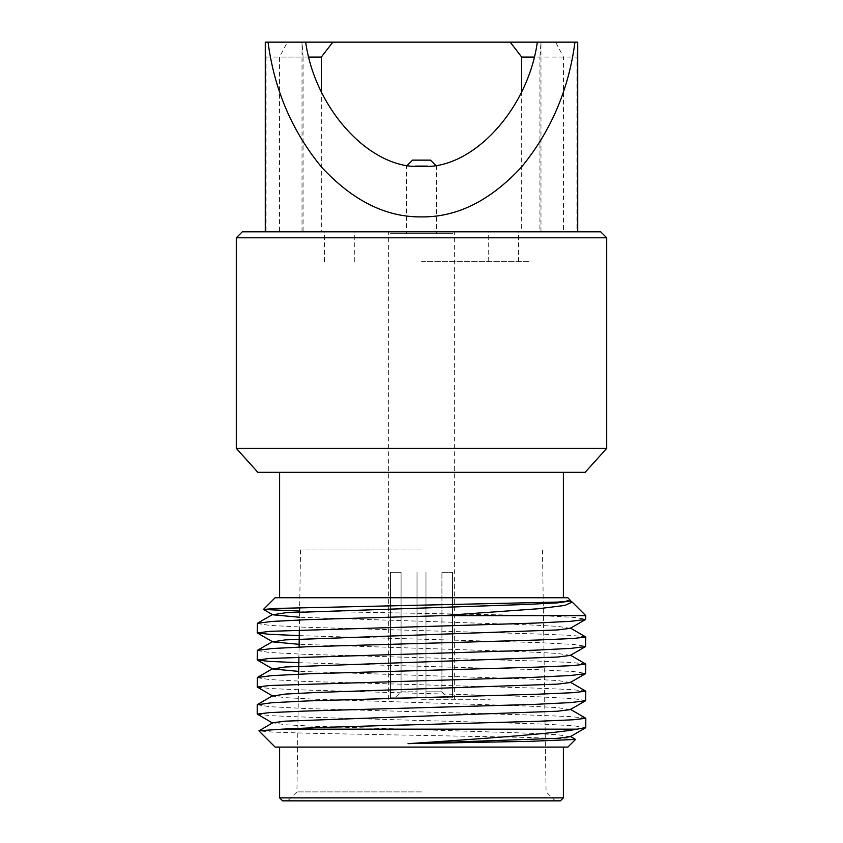 <?xml version="1.0" encoding="UTF-8"?>
<svg xmlns="http://www.w3.org/2000/svg" width="843" height="843" viewBox="0 0 843 843"><rect width="100%" height="100%" fill="white"/><g stroke="black" fill="none" stroke-linecap="round" stroke-linejoin="round"><path stroke-width="0.63" stroke-dasharray="4.21 3.16" d="M567.866 747.088L275.134 747.088M575.474 739.343L528.951 737.467L307.569 733.231L272.12 732.061L258.927 730.881M257.336 714.242L271.583 715.707L307.558 717.182L537.729 723.863L573.293 725.707L585.79 727.604M585.664 718.141L571.417 716.666L535.41 715.191L305.366 708.52L269.739 706.666L257.21 704.769M257.336 687.15L271.604 688.615L307.621 690.101L537.613 696.761L573.261 698.615L585.79 700.512M585.664 691.039L571.417 689.574L535.442 688.099L305.282 681.418L269.707 679.574L257.21 677.677M298.844 662.714L537.718 669.679L573.303 671.523L585.79 673.42M585.664 663.947L571.385 662.482L535.379 660.996L305.377 654.337L269.728 652.482L257.21 650.585M299.254 635.633L537.665 642.577L573.272 644.431L585.79 646.328M585.664 636.855L571.417 635.39L535.453 633.915L305.324 627.245L269.728 625.39L257.21 623.493M567.866 597.729L275.134 597.729M570.268 601.08L566.507 600.068L570.88 600.743M585.79 615.653L541.923 615.653L574.42 617.434L585.79 619.236M299.613 611.08L541.923 615.653M585.19 472.28L257.81 472.28M606.697 448.381L236.303 448.381M236.303 237.8L606.697 237.8M600.722 231.825L421.5 231.825L540.985 231.825L539.931 231.825L539.931 57.082L576.918 57.082L576.918 231.825L539.931 231.825M266.082 57.082L303.069 57.082L302.026 42.15L265.282 42.15L266.082 57.082L266.082 231.825L265.282 231.825L576.918 231.825M521.68 91.497L521.68 231.825L563.503 231.825L563.503 57.082L555.653 42.15L537.339 42.15L540.985 42.15L539.931 57.082M540.985 231.825L540.974 42.15L577.718 42.15L576.918 57.082M421.5 261.699L529.783 261.699L421.5 261.699M563.387 797.868L279.613 797.868M421.5 747.088L563.387 747.088L421.5 747.088M282.605 800.85L560.395 800.85M421.5 791.893L296.926 791.893L421.5 791.893M421.5 549.973L300.529 549.973L421.5 549.973M303.069 57.082L303.069 231.825L302.015 231.825L421.5 231.825L242.278 231.825M266.082 231.825L303.069 231.825M302.015 231.825L302.015 42.15L305.661 42.15L287.347 42.15L279.497 57.082L279.497 231.825L321.32 231.825L321.32 91.497M563.503 57.082L534.04 57.082M308.959 57.082L279.497 57.082M555.653 42.15L287.347 42.15M521.68 231.825L321.32 231.825M563.503 231.825L279.497 231.825M421.5 472.28L279.613 472.28L421.5 472.28M570.226 736.708L557.602 734.706L526.791 733.115L316.209 726.35L285.398 724.769L272.774 722.757M570.226 709.616L557.602 707.614L526.791 706.023L316.209 699.258L285.398 697.667L272.774 696.065M570.226 682.524L557.602 680.522L526.791 678.931L298.717 671.386M570.226 655.433L557.602 653.43L526.791 651.839L299.117 644.315M570.226 628.341L557.602 626.338L526.791 624.747L299.528 617.245M570.226 601.249L566.507 600.068M421.5 231.825L488.708 231.825L421.5 231.825M421.5 699.29L490.204 699.29L421.5 699.29M452.543 697.793L452.543 572.344L452.543 697.793L425.978 697.793L425.978 572.344L425.978 697.793L452.543 697.793M441.922 572.344L452.543 572.344L441.922 572.344L441.922 691.829L448.002 697.793L441.922 691.829L425.978 691.829L425.978 697.793L425.978 572.344L425.978 691.829L441.922 691.829L441.922 572.344M390.457 697.793L390.457 572.344L401.078 572.344L401.078 691.829L394.998 697.793L417.022 697.793L417.022 572.344L417.022 697.793L394.998 697.793L401.078 691.829L417.022 691.829L417.022 697.793L390.457 697.793L417.022 697.793L417.022 572.344L417.022 691.829L401.078 691.829L401.078 572.344L390.457 572.344L390.457 697.793M407.485 165.186L406.568 166.113L427.549 166.113M415.451 166.113L406.568 166.113L406.568 233.321L436.432 233.321L436.432 166.113L435.515 165.186M390.14 233.321L452.86 233.321L390.14 233.321M436.432 233.321L406.568 233.321M430.457 160.138L412.543 160.138M324.418 261.699L324.418 231.825M298.675 674.189L296.926 791.893L287.695 800.85M300.529 549.973L299.665 607.708M299.602 611.934L299.339 629.995M299.086 647.076L298.928 657.097M542.47 549.973L546.074 791.893L555.305 800.85M518.582 261.699L518.582 231.825M388.644 699.29L388.644 231.825M488.708 261.699L488.708 231.825M354.292 261.699L354.292 231.825M454.356 699.29L454.356 231.825"/><path stroke-width="1.26" d="M585.59 700.733L570.859 702.577L534.799 704.379L305.356 711.07L269.718 712.609L257.21 714.095L257.21 704.769L272.163 702.704L308.253 700.902L537.644 694.21L573.282 692.683L585.79 691.186L585.59 700.733L570.226 709.616L557.602 711.218L285.398 721.155L272.774 722.757L258.927 730.881L275.134 747.088L567.866 747.088L575.516 739.437L570.226 736.308M258.98 730.733L282.257 729.163C311.373 727.614 365.894 725.981 421.5 724.548L537.708 721.302L573.293 719.774L585.79 718.278L585.79 727.604L577.16 729.163C552.702 733.747 487.686 738.289 421.5 742.767L408.033 743.652L529.583 741.345L575.516 739.437M282.257 729.163L577.16 729.163M585.79 718.278L570.226 709.216M585.79 691.186L570.226 682.124M257.21 687.003L257.41 677.456L272.141 675.612L308.211 673.81L537.655 667.119L573.272 665.591L585.79 664.094L585.59 673.641L570.869 675.485L534.81 677.287L269.718 685.507L257.21 687.003L272.774 696.065L285.398 694.063L316.209 692.482L557.602 684.126L570.226 682.524L585.59 673.641M585.79 664.094L570.226 655.032M257.21 659.911L257.41 650.364L272.141 648.52L308.211 646.718L537.718 640.027L573.303 638.488L585.79 637.002L585.59 646.549L570.837 648.393L534.736 650.195L269.739 658.415L257.336 660.058L269.128 661.376L298.844 662.714M585.79 637.002L570.226 627.94M257.21 714.095L272.774 723.157M257.21 632.819L257.41 623.272L272.152 621.428L308.243 619.626L442.259 615.653L585.79 615.653L585.59 619.457L570.859 621.302L534.789 623.103L269.697 631.333L257.336 632.967L269.244 634.284L299.254 635.633M263.511 609.363L275.134 597.729L567.866 597.729L570.816 600.901L558.003 602.081L276.198 608.425L263.543 609.457L299.613 611.08M442.259 615.653L538.013 608.783L564.936 605.4L572.176 602.05L570.268 601.08M606.697 448.381L236.303 448.381L257.81 472.28L585.19 472.28L606.697 448.381L606.697 237.8L236.303 237.8L242.278 231.825L600.722 231.825L606.697 237.8M265.282 231.825L265.282 42.15L268.042 42.15C274.344 89.938 292.3 131.74 321.921 167.546C353.017 200.887 386.21 217.336 421.5 216.893C456.79 217.336 489.983 200.887 521.079 167.546C550.7 131.74 568.656 89.938 574.958 42.15L577.718 42.15L577.718 231.825M574.958 42.15L537.339 42.15C527.823 110.054 471.669 170.244 421.5 166.324C371.331 170.244 315.177 110.054 305.661 42.15L268.042 42.15M563.387 797.868L560.395 800.85L282.605 800.85L279.613 797.868L563.387 797.868L563.387 747.088M534.04 57.082L521.68 57.082L521.68 91.497M521.68 57.082L510.194 42.15L537.339 42.15M305.661 42.15L332.806 42.15L321.32 57.082L308.959 57.082M510.194 42.15L332.806 42.15M321.32 91.497L321.32 57.082M408.033 743.652L557.602 738.31L570.226 736.708L585.59 727.825M298.717 671.386L272.774 668.973L285.398 666.971L557.602 657.034L570.226 655.433L585.59 646.549M299.117 644.315L272.774 641.881L285.398 639.879L557.602 629.942L570.226 628.341L585.59 619.457M299.528 617.245L272.774 614.789L285.398 612.787L526.791 604.431L557.602 602.85L570.816 600.911M407.485 165.186L412.543 160.138L430.457 160.138L435.515 165.186M427.549 166.113L415.451 166.113M572.176 602.05L585.79 615.653M563.387 597.729L563.387 472.28M299.665 607.708L299.602 611.934M299.339 629.995L299.086 647.076M298.928 657.097L298.675 674.189M279.613 797.868L279.613 747.088M236.303 448.381L236.303 237.8M279.613 597.729L279.613 472.28M272.774 695.665L257.41 704.548M272.774 668.573L257.41 677.456M272.774 641.481L257.41 650.364M272.774 614.389L257.41 623.272M570.226 600.848L571.691 601.691M257.336 660.058L272.774 668.973M257.336 632.967L272.774 641.881M263.543 609.457L272.774 614.789"/></g></svg>
